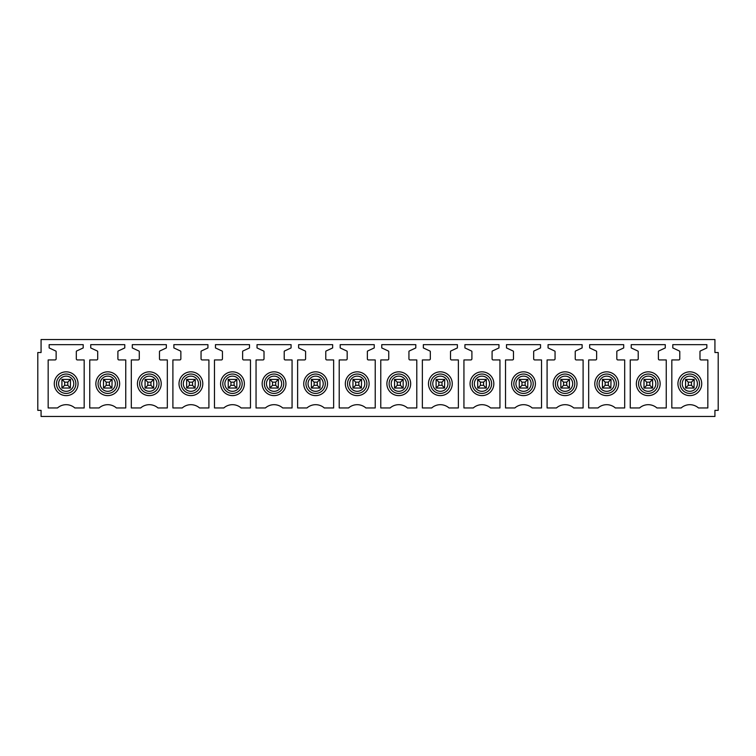 <?xml version="1.0" encoding="UTF-8"?>
<svg xmlns="http://www.w3.org/2000/svg" width="756" height="756" viewBox="0 0 756 756"><rect width="100%" height="100%" fill="white"/><g stroke="black" fill="none" stroke-linecap="round" stroke-linejoin="round"><path stroke-width="1.13" d="M679.389 378.028A11.898 11.898 0 0 1 695.529 373.294A11.898 11.898 0 0 1 700.264 389.435A11.898 11.898 0 0 1 684.123 394.169A11.898 11.898 0 0 1 679.389 378.028M41.07 416.471L714.93 416.471L714.93 410.357L718.2 410.357L718.2 352.523L714.93 352.523L714.93 339.529L41.07 339.529L41.07 352.523L37.8 352.523L37.8 410.357L41.07 410.357L41.07 416.471M678.699 359.941A1.096 1.096 0 0 0 679.786 358.845L679.786 351.606A0.652 0.652 0 0 0 679.408 351.02L672.802 347.94L672.802 344.66L706.851 344.66L706.851 347.94L700.358 350.964A0.652 0.652 0 0 0 699.98 351.559L699.98 358.845A1.096 1.096 0 0 0 701.067 359.941L707.833 359.941L707.833 407.956L698.487 407.956A13.098 13.098 0 0 0 681.165 407.956L671.819 407.956L671.819 359.941L678.699 359.941M637.119 359.941A1.096 1.096 0 0 0 638.215 358.845L638.215 351.606A0.652 0.652 0 0 0 637.837 351.02L631.222 347.94L631.222 344.66L665.271 344.66L665.271 347.94L658.778 350.964A0.652 0.652 0 0 0 658.4 351.559L658.4 358.845A1.096 1.096 0 0 0 659.487 359.941L666.253 359.941L666.253 407.956L656.907 407.956A13.098 13.098 0 0 0 639.585 407.956L630.249 407.956L630.249 359.941L637.119 359.941M595.539 359.941A1.096 1.096 0 0 0 596.635 358.845L596.635 351.606A0.652 0.652 0 0 0 596.257 351.02L589.652 347.94L589.652 344.66L623.7 344.66L623.7 347.94L617.198 350.964A0.652 0.652 0 0 0 616.82 351.559L616.82 358.845A1.096 1.096 0 0 0 617.917 359.941L624.683 359.941L624.683 407.956L615.337 407.956A13.098 13.098 0 0 0 598.015 407.956L588.669 407.956L588.669 359.941L595.539 359.941M553.968 359.941A1.096 1.096 0 0 0 555.055 358.845L555.055 351.606A0.652 0.652 0 0 0 554.677 351.02L548.072 347.94L548.072 344.66L582.12 344.66L582.12 347.94L575.618 350.964A0.652 0.652 0 0 0 575.24 351.559L575.24 358.845A1.096 1.096 0 0 0 576.337 359.941L583.103 359.941L583.103 407.956L573.757 407.956A13.098 13.098 0 0 0 556.435 407.956L547.089 407.956L547.089 359.941L553.968 359.941M512.388 359.941A1.096 1.096 0 0 0 513.475 358.845L513.475 351.606A0.652 0.652 0 0 0 513.097 351.02L506.492 347.94L506.492 344.66L540.54 344.66L540.54 347.94L534.048 350.964A0.652 0.652 0 0 0 533.67 351.559L533.67 358.845A1.096 1.096 0 0 0 534.757 359.941L541.523 359.941L541.523 407.956L532.177 407.956A13.098 13.098 0 0 0 514.855 407.956L505.518 407.956L505.518 359.941L512.388 359.941M470.808 359.941A1.096 1.096 0 0 0 471.905 358.845L471.905 351.606A0.652 0.652 0 0 0 471.527 351.02L464.921 347.94L464.921 344.66L498.969 344.66L498.969 347.94L492.468 350.964A0.652 0.652 0 0 0 492.09 351.559L492.09 358.845A1.096 1.096 0 0 0 493.186 359.941L499.952 359.941L499.952 407.956L490.606 407.956A13.098 13.098 0 0 0 473.284 407.956L463.938 407.956L463.938 359.941L470.808 359.941M429.238 359.941A1.096 1.096 0 0 0 430.325 358.845L430.325 351.606A0.652 0.652 0 0 0 429.947 351.02L423.341 347.94L423.341 344.66L457.389 344.66L457.389 347.94L450.888 350.964A0.652 0.652 0 0 0 450.51 351.559L450.51 358.845A1.096 1.096 0 0 0 451.606 359.941L458.372 359.941L458.372 407.956L449.026 407.956A13.098 13.098 0 0 0 431.704 407.956L422.358 407.956L422.358 359.941L429.238 359.941M387.658 359.941A1.096 1.096 0 0 0 388.745 358.845L388.745 351.606A0.652 0.652 0 0 0 388.367 351.02L381.761 347.94L381.761 344.66L415.809 344.66L415.809 347.94L409.317 350.964A0.652 0.652 0 0 0 408.939 351.559L408.939 358.845A1.096 1.096 0 0 0 410.026 359.941L416.792 359.941L416.792 407.956L407.446 407.956A13.098 13.098 0 0 0 390.124 407.956L380.778 407.956L380.778 359.941L387.658 359.941M346.078 359.941A1.096 1.096 0 0 0 347.174 358.845L347.174 351.606A0.652 0.652 0 0 0 346.796 351.02L340.191 347.94L340.191 344.66L374.239 344.66L374.239 347.94L367.737 350.964A0.652 0.652 0 0 0 367.359 351.559L367.359 358.845A1.096 1.096 0 0 0 368.455 359.941L375.222 359.941L375.222 407.956L365.876 407.956A13.098 13.098 0 0 0 348.554 407.956L339.208 407.956L339.208 359.941L346.078 359.941M304.507 359.941A1.096 1.096 0 0 0 305.594 358.845L305.594 351.606A0.652 0.652 0 0 0 305.216 351.02L298.611 347.94L298.611 344.66L332.659 344.66L332.659 347.94L326.157 350.964A0.652 0.652 0 0 0 325.779 351.559L325.779 358.845A1.096 1.096 0 0 0 326.875 359.941L333.642 359.941L333.642 407.956L324.296 407.956A13.098 13.098 0 0 0 306.974 407.956L297.628 407.956L297.628 359.941L304.507 359.941M262.927 359.941A1.096 1.096 0 0 0 264.014 358.845L264.014 351.606A0.652 0.652 0 0 0 263.636 351.02L257.031 347.94L257.031 344.66L291.079 344.66L291.079 347.94L284.587 350.964A0.652 0.652 0 0 0 284.209 351.559L284.209 358.845A1.096 1.096 0 0 0 285.295 359.941L292.062 359.941L292.062 407.956L282.716 407.956A13.098 13.098 0 0 0 265.394 407.956L256.048 407.956L256.048 359.941L262.927 359.941M221.347 359.941A1.096 1.096 0 0 0 222.444 358.845L222.444 351.606A0.652 0.652 0 0 0 222.066 351.02L215.46 347.94L215.46 344.66L249.508 344.66L249.508 347.94L243.007 350.964A0.652 0.652 0 0 0 242.629 351.559L242.629 358.845A1.096 1.096 0 0 0 243.725 359.941L250.482 359.941L250.482 407.956L241.145 407.956A13.098 13.098 0 0 0 223.823 407.956L214.477 407.956L214.477 359.941L221.347 359.941M179.777 359.941A1.096 1.096 0 0 0 180.864 358.845L180.864 351.606A0.652 0.652 0 0 0 180.486 351.02L173.88 347.94L173.88 344.66L207.928 344.66L207.928 347.94L201.427 350.964A0.652 0.652 0 0 0 201.049 351.559L201.049 358.845A1.096 1.096 0 0 0 202.145 359.941L208.911 359.941L208.911 407.956L199.565 407.956A13.098 13.098 0 0 0 182.243 407.956L172.897 407.956L172.897 359.941L179.777 359.941M138.197 359.941A1.096 1.096 0 0 0 139.284 358.845L139.284 351.606A0.652 0.652 0 0 0 138.906 351.02L132.3 347.94L132.3 344.66L166.348 344.66L166.348 347.94L159.856 350.964A0.652 0.652 0 0 0 159.478 351.559L159.478 358.845A1.096 1.096 0 0 0 160.565 359.941L167.331 359.941L167.331 407.956L157.985 407.956A13.098 13.098 0 0 0 140.663 407.956L131.317 407.956L131.317 359.941L138.197 359.941M96.617 359.941A1.096 1.096 0 0 0 97.713 358.845L97.713 351.606A0.652 0.652 0 0 0 97.335 351.02L90.729 347.94L90.729 344.66L124.778 344.66L124.778 347.94L118.276 350.964A0.652 0.652 0 0 0 117.898 351.559L117.898 358.845A1.096 1.096 0 0 0 118.985 359.941L125.751 359.941L125.751 407.956L116.415 407.956A13.098 13.098 0 0 0 99.093 407.956L89.747 407.956L89.747 359.941L96.617 359.941M48.167 407.956L48.167 359.941L55.037 359.941A1.096 1.096 0 0 0 56.133 358.845L56.133 351.606A0.652 0.652 0 0 0 55.755 351.02L49.149 347.94L49.149 344.66L83.198 344.66L83.198 347.94L76.696 350.964A0.652 0.652 0 0 0 76.318 351.559L76.318 358.845A1.096 1.096 0 0 0 77.414 359.941L84.181 359.941L84.181 407.956L74.835 407.956A13.098 13.098 0 0 0 57.513 407.956L48.167 407.956M646.72 382.149L649.886 382.149L652.617 379.417L652.617 388.036L643.999 388.036L643.999 379.417L646.72 382.149L646.72 385.314L644.169 388.036M596.238 378.028A11.898 11.898 0 0 1 612.379 373.294A11.898 11.898 0 0 1 617.113 389.435A11.898 11.898 0 0 1 600.973 394.169A11.898 11.898 0 0 1 596.238 378.028M563.57 382.149L566.735 382.149L569.457 379.417L569.457 388.036L560.839 388.036L560.839 379.417L563.57 382.149L563.57 385.314L561.018 388.036M513.078 378.028A11.898 11.898 0 0 1 529.219 373.294A11.898 11.898 0 0 1 533.953 389.435A11.898 11.898 0 0 1 517.813 394.169A11.898 11.898 0 0 1 513.078 378.028M480.419 382.149L483.575 382.149L486.306 379.417L486.306 388.036L477.688 388.036L477.688 379.417L480.419 382.149L480.419 385.314L477.868 388.036M429.928 378.028A11.898 11.898 0 0 1 446.068 373.294A11.898 11.898 0 0 1 450.803 389.435A11.898 11.898 0 0 1 434.662 394.169A11.898 11.898 0 0 1 429.928 378.028M397.259 382.149L400.425 382.149L403.156 379.417L403.156 388.036L394.528 388.036L394.528 379.417L397.259 382.149L397.259 385.314L394.708 388.036M346.777 378.028A11.898 11.898 0 0 1 362.918 373.294A11.898 11.898 0 0 1 367.652 389.435A11.898 11.898 0 0 1 351.512 394.169A11.898 11.898 0 0 1 346.777 378.028M314.109 382.149L317.274 382.149L319.996 379.417L319.996 388.036L311.377 388.036L311.377 379.417L314.109 382.149L314.109 385.314L311.557 388.036M263.617 378.028A11.898 11.898 0 0 1 279.758 373.294A11.898 11.898 0 0 1 284.492 389.435A11.898 11.898 0 0 1 268.352 394.169A11.898 11.898 0 0 1 263.617 378.028M230.949 382.149L234.114 382.149L236.845 379.417L236.845 388.036L228.227 388.036L228.227 379.417L230.949 382.149L230.949 385.314L228.397 388.036M180.467 378.028A11.898 11.898 0 0 1 196.607 373.294A11.898 11.898 0 0 1 201.342 389.435A11.898 11.898 0 0 1 185.201 394.169A11.898 11.898 0 0 1 180.467 378.028M147.798 382.149L150.964 382.149L153.695 379.417L153.695 388.036L145.067 388.036L145.067 379.417L147.798 382.149L147.798 385.314L145.246 388.036M97.307 378.028A11.898 11.898 0 0 1 113.457 373.294A11.898 11.898 0 0 1 118.191 389.435A11.898 11.898 0 0 1 102.051 394.169A11.898 11.898 0 0 1 97.307 378.028M70.365 379.417L67.813 382.149L67.813 385.314L70.365 388.036L70.535 379.417L61.916 379.417L61.916 388.036L64.647 385.314L64.647 382.149L62.096 379.417M55.736 378.028A11.898 11.898 0 0 0 60.471 394.169A11.898 11.898 0 0 0 76.611 389.435A11.898 11.898 0 0 0 71.877 373.294A11.898 11.898 0 0 0 55.736 378.028M111.935 379.417L109.384 382.149L109.384 385.314L111.935 388.036L112.115 379.417L103.496 379.417L103.496 388.036L106.218 385.314L106.218 382.149L103.666 379.417M138.887 378.028A11.898 11.898 0 0 0 143.621 394.169A11.898 11.898 0 0 0 159.762 389.435A11.898 11.898 0 0 0 155.027 373.294A11.898 11.898 0 0 0 138.887 378.028M195.095 379.417L192.544 382.149L192.544 385.314L195.095 388.036L195.265 379.417L186.647 379.417L186.647 388.036L189.378 385.314L189.378 382.149L186.826 379.417M222.047 378.028A11.898 11.898 0 0 0 226.781 394.169A11.898 11.898 0 0 0 242.922 389.435A11.898 11.898 0 0 0 238.187 373.294A11.898 11.898 0 0 0 222.047 378.028M278.246 379.417L275.694 382.149L275.694 385.314L278.246 388.036L278.425 379.417L269.798 379.417L269.798 388.036L272.529 385.314L272.529 382.149L269.977 379.417M305.197 378.028A11.898 11.898 0 0 0 309.932 394.169A11.898 11.898 0 0 0 326.072 389.435A11.898 11.898 0 0 0 321.338 373.294A11.898 11.898 0 0 0 305.197 378.028M361.396 379.417L358.845 382.149L358.845 385.314L361.396 388.036L361.576 379.417L352.957 379.417L352.957 388.036L355.679 385.314L355.679 382.149L353.128 379.417M388.348 378.028A11.898 11.898 0 0 0 393.082 394.169A11.898 11.898 0 0 0 409.223 389.435A11.898 11.898 0 0 0 404.488 373.294A11.898 11.898 0 0 0 388.348 378.028M444.556 379.417L442.005 382.149L442.005 385.314L444.556 388.036L444.726 379.417L436.108 379.417L436.108 388.036L438.839 385.314L438.839 382.149L436.288 379.417M471.508 378.028A11.898 11.898 0 0 0 476.242 394.169A11.898 11.898 0 0 0 492.383 389.435A11.898 11.898 0 0 0 487.648 373.294A11.898 11.898 0 0 0 471.508 378.028M527.707 379.417L525.155 382.149L525.155 385.314L527.707 388.036L527.886 379.417L519.268 379.417L519.268 388.036L521.99 385.314L521.99 382.149L519.438 379.417M554.658 378.028A11.898 11.898 0 0 0 559.393 394.169A11.898 11.898 0 0 0 575.533 389.435A11.898 11.898 0 0 0 570.799 373.294A11.898 11.898 0 0 0 554.658 378.028M610.857 379.417L608.306 382.149L608.306 385.314L610.857 388.036L611.037 379.417L602.419 379.417L602.419 388.036L605.15 385.314L605.15 382.149L602.598 379.417M637.809 378.028A11.898 11.898 0 0 0 642.543 394.169A11.898 11.898 0 0 0 658.693 389.435A11.898 11.898 0 0 0 653.949 373.294A11.898 11.898 0 0 0 637.809 378.028M694.017 379.417L691.466 382.149L691.466 385.314L694.017 388.036L694.197 379.417L685.569 379.417L685.569 388.036L688.3 385.314L688.3 382.149L685.749 379.417M67.813 382.149L64.647 382.149M67.813 385.314L64.647 385.314M70.365 388.036L62.096 388.036M109.384 382.149L106.218 382.149M109.384 385.314L106.218 385.314M111.935 388.036L103.666 388.036M153.515 379.417L145.246 379.417M150.964 382.149L150.964 385.314L153.515 388.036M150.964 385.314L147.798 385.314M192.544 382.149L189.378 382.149M192.544 385.314L189.378 385.314M195.095 388.036L186.826 388.036M236.666 379.417L228.397 379.417M234.114 382.149L234.114 385.314L236.666 388.036M234.114 385.314L230.949 385.314M275.694 382.149L272.529 382.149M275.694 385.314L272.529 385.314M278.246 388.036L269.977 388.036M319.826 379.417L311.557 379.417M317.274 382.149L317.274 385.314L319.826 388.036M317.274 385.314L314.109 385.314M358.845 382.149L355.679 382.149M358.845 385.314L355.679 385.314M361.396 388.036L353.128 388.036M402.976 379.417L394.708 379.417M400.425 382.149L400.425 385.314L402.976 388.036M400.425 385.314L397.259 385.314M442.005 382.149L438.839 382.149M442.005 385.314L438.839 385.314M444.556 388.036L436.288 388.036M486.127 379.417L477.868 379.417M483.575 382.149L483.575 385.314L486.127 388.036M483.575 385.314L480.419 385.314M525.155 382.149L521.99 382.149M525.155 385.314L521.99 385.314M527.707 388.036L519.438 388.036M569.287 379.417L561.018 379.417M566.735 382.149L566.735 385.314L569.287 388.036M566.735 385.314L563.57 385.314M608.306 382.149L605.15 382.149M608.306 385.314L605.15 385.314M610.857 388.036L602.598 388.036M652.437 379.417L644.169 379.417M649.886 382.149L649.886 385.314L652.437 388.036M649.886 385.314L646.72 385.314M691.466 382.149L688.3 382.149M691.466 385.314L688.3 385.314M694.017 388.036L685.749 388.036M681.326 379.087A9.686 9.686 0 0 1 694.471 375.231A9.686 9.686 0 0 1 698.327 388.376A9.686 9.686 0 0 1 685.182 392.232A9.686 9.686 0 0 1 681.326 379.087M683.169 380.088A7.588 7.588 0 0 1 693.469 377.064A7.588 7.588 0 0 1 696.484 387.365A7.588 7.588 0 0 1 686.193 390.389A7.588 7.588 0 0 1 683.169 380.088M641.589 380.088A7.588 7.588 0 0 1 651.889 377.064A7.588 7.588 0 0 1 654.913 387.365A7.588 7.588 0 0 1 644.613 390.389A7.588 7.588 0 0 1 641.589 380.088M598.176 379.087A9.686 9.686 0 0 1 611.32 375.231A9.686 9.686 0 0 1 615.176 388.376A9.686 9.686 0 0 1 602.031 392.232A9.686 9.686 0 0 1 598.176 379.087M600.009 380.088A7.588 7.588 0 0 1 610.309 377.064A7.588 7.588 0 0 1 613.333 387.365A7.588 7.588 0 0 1 603.033 390.389A7.588 7.588 0 0 1 600.009 380.088M558.438 380.088A7.588 7.588 0 0 1 568.739 377.064A7.588 7.588 0 0 1 571.753 387.365A7.588 7.588 0 0 1 561.453 390.389A7.588 7.588 0 0 1 558.438 380.088M515.016 379.087A9.686 9.686 0 0 1 528.16 375.231A9.686 9.686 0 0 1 532.026 388.376A9.686 9.686 0 0 1 518.871 392.232A9.686 9.686 0 0 1 515.016 379.087M516.858 380.088A7.588 7.588 0 0 1 527.159 377.064A7.588 7.588 0 0 1 530.183 387.365A7.588 7.588 0 0 1 519.882 390.389A7.588 7.588 0 0 1 516.858 380.088M475.278 380.088A7.588 7.588 0 0 1 485.579 377.064A7.588 7.588 0 0 1 488.603 387.365A7.588 7.588 0 0 1 478.302 390.389A7.588 7.588 0 0 1 475.278 380.088M431.865 379.087A9.686 9.686 0 0 1 445.01 375.231A9.686 9.686 0 0 1 448.866 388.376A9.686 9.686 0 0 1 435.721 392.232A9.686 9.686 0 0 1 431.865 379.087M433.708 380.088A7.588 7.588 0 0 1 444.008 377.064A7.588 7.588 0 0 1 447.023 387.365A7.588 7.588 0 0 1 436.722 390.389A7.588 7.588 0 0 1 433.708 380.088M392.128 380.088A7.588 7.588 0 0 1 402.428 377.064A7.588 7.588 0 0 1 405.452 387.365A7.588 7.588 0 0 1 395.152 390.389A7.588 7.588 0 0 1 392.128 380.088M348.705 379.087A9.686 9.686 0 0 1 361.859 375.231A9.686 9.686 0 0 1 365.715 388.376A9.686 9.686 0 0 1 352.57 392.232A9.686 9.686 0 0 1 348.705 379.087M350.548 380.088A7.588 7.588 0 0 1 360.848 377.064A7.588 7.588 0 0 1 363.872 387.365A7.588 7.588 0 0 1 353.572 390.389A7.588 7.588 0 0 1 350.548 380.088M308.977 380.088A7.588 7.588 0 0 1 319.278 377.064A7.588 7.588 0 0 1 322.292 387.365A7.588 7.588 0 0 1 311.992 390.389A7.588 7.588 0 0 1 308.977 380.088M265.554 379.087A9.686 9.686 0 0 1 278.699 375.231A9.686 9.686 0 0 1 282.564 388.376A9.686 9.686 0 0 1 269.41 392.232A9.686 9.686 0 0 1 265.554 379.087M267.397 380.088A7.588 7.588 0 0 1 277.698 377.064A7.588 7.588 0 0 1 280.722 387.365A7.588 7.588 0 0 1 270.421 390.389A7.588 7.588 0 0 1 267.397 380.088M225.817 380.088A7.588 7.588 0 0 1 236.118 377.064A7.588 7.588 0 0 1 239.142 387.365A7.588 7.588 0 0 1 228.841 390.389A7.588 7.588 0 0 1 225.817 380.088M182.404 379.087A9.686 9.686 0 0 1 195.549 375.231A9.686 9.686 0 0 1 199.404 388.376A9.686 9.686 0 0 1 186.259 392.232A9.686 9.686 0 0 1 182.404 379.087M184.247 380.088A7.588 7.588 0 0 1 194.547 377.064A7.588 7.588 0 0 1 197.562 387.365A7.588 7.588 0 0 1 187.261 390.389A7.588 7.588 0 0 1 184.247 380.088M142.667 380.088A7.588 7.588 0 0 1 152.967 377.064A7.588 7.588 0 0 1 155.991 387.365A7.588 7.588 0 0 1 145.691 390.389A7.588 7.588 0 0 1 142.667 380.088M99.244 379.087A9.686 9.686 0 0 1 112.398 375.231A9.686 9.686 0 0 1 116.254 388.376A9.686 9.686 0 0 1 103.109 392.232A9.686 9.686 0 0 1 99.244 379.087M101.087 380.088A7.588 7.588 0 0 1 111.387 377.064A7.588 7.588 0 0 1 114.411 387.365A7.588 7.588 0 0 1 104.111 390.389A7.588 7.588 0 0 1 101.087 380.088M59.516 380.088A7.588 7.588 0 0 1 69.807 377.064A7.588 7.588 0 0 1 72.831 387.365A7.588 7.588 0 0 1 62.531 390.389A7.588 7.588 0 0 1 59.516 380.088M74.674 388.376A9.686 9.686 0 0 1 61.529 392.232A9.686 9.686 0 0 1 57.673 379.087A9.686 9.686 0 0 1 70.818 375.231A9.686 9.686 0 0 1 74.674 388.376M157.824 388.376A9.686 9.686 0 0 1 144.679 392.232A9.686 9.686 0 0 1 140.824 379.087A9.686 9.686 0 0 1 153.969 375.231A9.686 9.686 0 0 1 157.824 388.376M240.984 388.376A9.686 9.686 0 0 1 227.839 392.232A9.686 9.686 0 0 1 223.974 379.087A9.686 9.686 0 0 1 237.129 375.231A9.686 9.686 0 0 1 240.984 388.376M324.135 388.376A9.686 9.686 0 0 1 310.99 392.232A9.686 9.686 0 0 1 307.134 379.087A9.686 9.686 0 0 1 320.279 375.231A9.686 9.686 0 0 1 324.135 388.376M407.295 388.376A9.686 9.686 0 0 1 394.141 392.232A9.686 9.686 0 0 1 390.285 379.087A9.686 9.686 0 0 1 403.43 375.231A9.686 9.686 0 0 1 407.295 388.376M490.446 388.376A9.686 9.686 0 0 1 477.301 392.232A9.686 9.686 0 0 1 473.436 379.087A9.686 9.686 0 0 1 486.59 375.231A9.686 9.686 0 0 1 490.446 388.376M573.596 388.376A9.686 9.686 0 0 1 560.451 392.232A9.686 9.686 0 0 1 556.596 379.087A9.686 9.686 0 0 1 569.74 375.231A9.686 9.686 0 0 1 573.596 388.376M656.756 388.376A9.686 9.686 0 0 1 643.602 392.232A9.686 9.686 0 0 1 639.746 379.087A9.686 9.686 0 0 1 652.891 375.231A9.686 9.686 0 0 1 656.756 388.376"/></g></svg>
